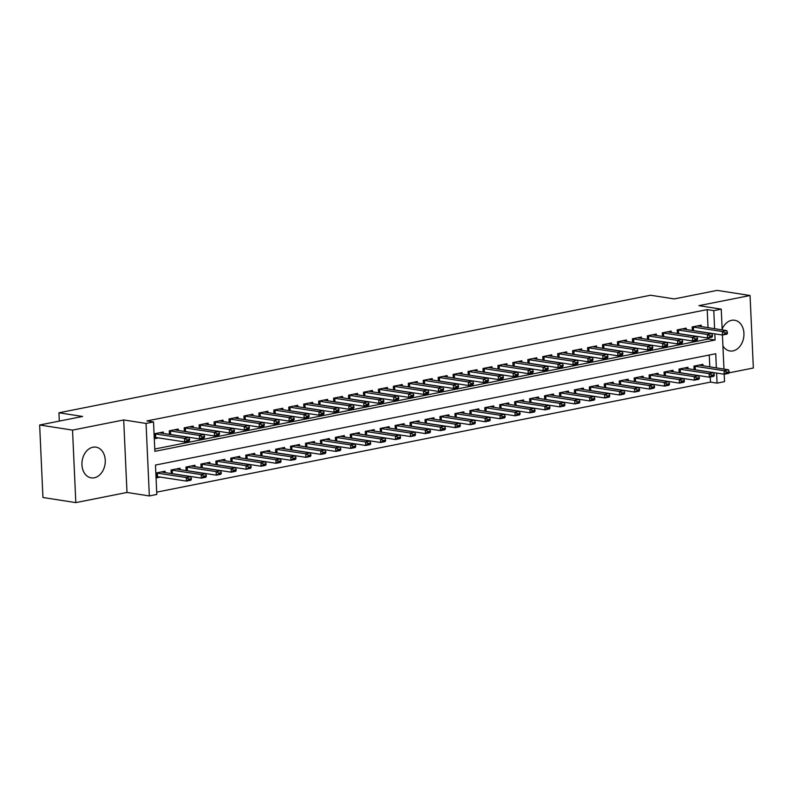 <?xml version="1.0" encoding="UTF-8"?>
<svg xmlns="http://www.w3.org/2000/svg" width="793" height="793" viewBox="0 0 793 793"><rect width="100%" height="100%" fill="white"/><g stroke="black" fill="none" stroke-linecap="round" stroke-linejoin="round"><path stroke-width="1.19" d="M94.288 477.792A15.543 11.568 98.8 0 0 105.241 462.24A15.543 11.568 98.8 0 0 95.983 447.153A15.543 11.568 98.8 0 0 92.9 447.222A15.543 11.568 98.8 0 0 81.957 462.775A15.543 11.568 98.8 0 0 91.205 477.862A15.543 11.568 98.8 0 0 94.288 477.792M722.919 345.926A15.543 11.568 98.8 0 0 729.897 350.962A15.543 11.568 98.8 0 0 732.98 350.893A15.543 11.568 98.8 0 0 743.923 335.34A15.543 11.568 98.8 0 0 734.675 320.253A15.543 11.568 98.8 0 0 731.592 320.322A15.543 11.568 98.8 0 0 722.155 329.164M716.376 367.912L715.732 353.737L155.478 465.055L156.816 494.445L149.342 495.932L146.051 423.432L153.525 421.945L154.863 451.336L715.108 340.019L714.83 333.843M126.989 492.453L123.698 419.953L72.53 430.113L39.65 424.998L42.941 497.498L75.821 502.613L126.989 492.453L149.342 495.932M728.995 372.839L753.35 368.002L750.059 295.502L698.891 305.662L721.243 309.141L722.185 329.898M724.197 374.217L724.534 381.641L717.07 383.128L716.604 373.037M156.717 492.136L710.488 382.107L717.07 383.128M72.53 430.113L75.821 502.613M39.65 424.998L82.601 416.464L58.93 412.786L650.557 295.234L674.228 298.921L717.179 290.387L750.059 295.502M163.348 433.493L163.279 432.007L154.318 433.791L154.536 438.688L158.699 437.865M178.286 430.53L178.217 429.043L169.256 430.827L169.424 434.445M193.224 427.556L193.165 426.069L184.194 427.853L184.363 431.471M208.172 424.592L208.103 423.105L199.132 424.889L199.301 428.507M223.111 421.618L223.041 420.141L214.08 421.916L214.239 425.534M238.049 418.654L237.979 417.168L229.018 418.952L229.177 422.57M252.987 415.681L252.917 414.204L243.957 415.978L244.125 419.596M267.925 412.717L267.865 411.23L258.895 413.014L259.063 416.632M282.873 409.753L282.804 408.266L273.833 410.04L274.001 413.659M297.811 406.779L297.742 405.292L288.781 407.077L288.939 410.695M312.749 403.815L312.68 402.329L303.719 404.103L303.878 407.721M327.687 400.842L327.618 399.355L318.657 401.139L318.826 404.757M342.626 397.878L342.566 396.391L333.595 398.175L333.764 401.793M357.564 394.904L357.504 393.417L348.533 395.201L348.702 398.82M372.512 391.94L372.442 390.453L363.481 392.238L363.64 395.856M387.45 388.966L387.38 387.48L378.42 389.264L378.578 392.882M402.388 386.003L402.319 384.516L393.358 386.3L393.526 389.918M417.326 383.029L417.257 381.552L408.296 383.326L408.464 386.944M432.264 380.065L432.205 378.578L423.234 380.362L423.403 383.981M447.212 377.101L447.143 375.614L438.182 377.389L438.341 381.007M462.15 374.127L462.081 372.641L453.12 374.425L453.279 378.043M477.089 371.164L477.019 369.677L468.058 371.451L468.217 375.069M492.027 368.19L491.957 366.703L482.996 368.487L483.165 372.105M506.965 365.226L506.905 363.739L497.935 365.514L498.103 369.132M521.913 362.252L521.844 360.765L512.873 362.55L513.041 366.168M536.851 359.288L536.782 357.802L527.821 359.586L527.979 363.204M551.789 356.315L551.72 354.828L542.759 356.612L542.918 360.23M566.727 353.351L566.658 351.864L557.697 353.648L557.866 357.266M581.665 350.377L581.606 348.9L572.635 350.675L572.804 354.293M596.614 347.413L596.544 345.926L587.573 347.711L587.742 351.329M611.552 344.44L611.482 342.963L602.521 344.737L602.68 348.355M626.49 341.476L626.42 339.989L617.46 341.773L617.618 345.391M641.428 338.512L641.359 337.025L632.398 338.799L632.566 342.417M656.366 335.538L656.297 334.051L647.336 335.836L647.504 339.454M671.304 332.574L671.245 331.087L662.274 332.862L662.442 336.48M686.252 329.601L686.183 328.114L677.222 329.898L677.381 333.516M697.751 370.301L698.326 370.192M682.813 373.275L683.388 373.156M667.865 376.239L668.44 376.13M652.926 379.213L653.501 379.094M637.988 382.176L638.563 382.067M623.05 385.15L623.625 385.031M608.112 388.114L608.687 388.005M593.174 391.078L593.739 390.969M578.226 394.052L578.801 393.933M563.288 397.015L563.863 396.906M548.35 399.989L548.925 399.87M533.411 402.953L533.986 402.844M518.473 405.927L519.038 405.808M503.525 408.891L504.1 408.782M488.587 411.864L489.162 411.745M473.649 414.828L474.224 414.719M458.711 417.802L459.286 417.683M443.773 420.766L444.338 420.657M428.825 423.74L429.4 423.621M413.887 426.703L414.461 426.594M398.948 429.667L399.523 429.558M384.01 432.641L384.585 432.522M369.072 435.605L369.647 435.496M354.124 438.579L354.699 438.46M339.186 441.542L339.761 441.433M324.248 444.516L324.823 444.397M309.31 447.48L309.885 447.371M294.372 450.454L294.946 450.335M279.433 453.418L279.998 453.309M264.485 456.391L265.06 456.272M249.547 459.355L250.122 459.246M234.609 462.329L235.184 462.21M219.671 465.293L220.246 465.174M204.733 468.257L205.298 468.148M189.785 471.23L190.36 471.111M174.847 474.194L175.422 474.085M710.488 382.107L710.26 377.002M709.804 366.881L709.259 355.026M702.965 365.821L702.905 364.334L693.934 366.118L694.103 369.736M688.027 368.795L687.957 367.308L678.996 369.082L679.165 372.7M673.088 371.758L673.019 370.272L664.058 372.056L664.217 375.674M658.15 374.732L658.081 373.245L649.12 375.02L649.279 378.638M643.212 377.696L643.143 376.209L634.182 377.993L634.341 381.611M628.264 380.67L628.205 379.183L619.234 380.957L619.402 384.575M613.326 383.634L613.257 382.147L604.296 383.931L604.464 387.549M598.388 386.597L598.318 385.12L589.358 386.895L589.526 390.513M583.45 389.571L583.38 388.084L574.419 389.869L574.578 393.487M568.512 392.535L568.442 391.048L559.481 392.832L559.64 396.45M553.564 395.509L553.504 394.022L544.533 395.806L544.702 399.424M538.625 398.473L538.566 396.986L529.595 398.77L529.764 402.388M523.687 401.446L523.618 399.959L514.657 401.744L514.826 405.362M508.749 404.41L508.68 402.923L499.719 404.708L499.877 408.326M493.811 407.384L493.742 405.897L484.781 407.671L484.939 411.289M478.873 410.348L478.803 408.861L469.833 410.645L470.001 414.263M463.925 413.322L463.865 411.835L454.895 413.609L455.063 417.227M448.987 416.285L448.917 414.798L439.956 416.583L440.125 420.201M434.049 419.249L433.979 417.772L425.018 419.547L425.177 423.165M419.11 422.223L419.041 420.736L410.08 422.52L410.239 426.138M404.172 425.187L404.103 423.71L395.132 425.484L395.301 429.102M389.224 428.161L389.165 426.674L380.194 428.458L380.362 432.076M374.286 431.124L374.217 429.637L365.256 431.422L365.424 435.04M359.348 434.098L359.279 432.611L350.318 434.395L350.476 438.014M344.41 437.062L344.34 435.575L335.38 437.359L335.538 440.977M329.472 440.036L329.402 438.549L320.441 440.333L320.6 443.941M314.524 443L314.464 441.513L305.493 443.297L305.662 446.915M299.585 445.973L299.516 444.486L290.555 446.261L290.724 449.879M284.647 448.937L284.578 447.45L275.617 449.234L275.786 452.853M269.709 451.911L269.64 450.424L260.679 452.198L260.838 455.816M254.771 454.875L254.702 453.388L245.741 455.172L245.899 458.79M239.833 457.839L239.764 456.362L230.793 458.136L230.961 461.754M224.885 460.812L224.825 459.325L215.855 461.11L216.023 464.728M209.947 463.776L209.877 462.299L200.916 464.074L201.085 467.692M195.009 466.75L194.939 465.263L185.978 467.047L186.137 470.665M180.07 469.714L180.001 468.227L171.04 470.011L171.199 473.629M165.132 472.687L165.063 471.201L156.092 472.985L156.32 477.882L160.483 477.049M708.02 327.697L707.197 309.607L146.953 420.924L153.525 421.945M154.754 449.026L708.536 338.998L708.476 337.818M701.19 326.637L701.121 325.15L692.16 326.934L692.319 330.542M695.967 331.117L696.541 330.998M681.028 334.081L681.603 333.972M666.09 337.055L666.665 336.936M651.152 340.019L651.727 339.91M636.214 342.992L636.779 342.873M621.266 345.956L621.841 345.847M606.328 348.93L606.903 348.811M591.39 351.894L591.965 351.775M576.452 354.858L577.026 354.749M561.513 357.831L562.078 357.712M546.565 360.795L547.14 360.686M531.627 363.769L532.202 363.65M516.689 366.733L517.264 366.624M501.751 369.707L502.326 369.588M486.813 372.67L487.388 372.561M471.865 375.644L472.44 375.525M456.927 378.608L457.502 378.499M441.988 381.582L442.563 381.463M427.05 384.546L427.625 384.436M412.112 387.509L412.687 387.4M397.174 390.483L397.739 390.364M382.226 393.447L382.801 393.338M367.288 396.421L367.863 396.302M352.35 399.385L352.925 399.276M337.412 402.358L337.987 402.239M322.473 405.322L323.038 405.213M307.525 408.296L308.1 408.177M292.587 411.26L293.162 411.151M277.649 414.233L278.224 414.115M262.711 417.197L263.286 417.088M247.773 420.171L248.338 420.052M232.825 423.135L233.4 423.026M217.887 426.099L218.462 425.99M202.949 429.072L203.523 428.954M188.01 432.036L188.585 431.927M173.072 435.01L173.647 434.891M58.93 412.786L59.306 421.093M123.698 419.953L146.051 423.432M707.197 309.607L713.779 310.628L721.243 309.141M722.423 335.023L723.969 369.092M714.592 328.718L713.779 310.628M708.536 338.998L715.108 340.019M727.478 333.159L727.449 332.574L725.208 333.02L725.238 333.605L727.478 333.159L726.953 334.14L722.473 335.033L692.319 330.443M725.238 333.605L722.473 335.033L722.314 331.504L692.23 326.914M697.206 325.923L726.794 330.622L722.314 331.504L725.208 333.02M727.449 332.574L726.794 330.622M694.093 369.627L724.247 374.227L724.088 370.698L728.569 369.806L698.99 365.117M727.012 372.799L729.253 372.353L729.223 371.768L726.983 372.214L724.247 374.227L728.727 373.334L729.253 372.353M694.004 366.108L724.088 370.698L726.983 372.214M728.569 369.806L729.223 371.768M712.53 336.133L712.51 335.548L710.27 335.994L710.29 336.579L712.53 336.133L712.015 337.114L707.534 338.006L677.381 333.407M710.29 336.579L707.534 338.006L707.366 334.477L677.281 329.888M682.267 328.897L711.856 333.585L707.366 334.477L710.27 335.994M712.51 335.548L711.856 333.585M697.592 339.097L697.572 338.512L695.322 338.958L695.352 339.543L697.592 339.097L697.077 340.078L692.586 340.97L662.433 336.371M695.352 339.543L692.586 340.97L692.428 337.441L662.343 332.852M667.329 331.861L696.908 336.559L692.428 337.441L695.322 338.958M697.572 338.512L696.908 336.559M682.654 342.07L682.624 341.486L680.384 341.922L680.414 342.517L682.654 342.07L682.129 343.052L677.648 343.944L647.494 339.345M680.414 342.517L677.648 343.944L677.49 340.415L647.405 335.826M652.391 334.834L681.97 339.523L677.49 340.415L680.384 341.922M682.624 341.486L681.97 339.523M667.716 345.034L667.686 344.449L665.446 344.896L665.476 345.48L667.716 345.034L667.191 346.016L662.71 346.908L632.556 342.308M665.476 345.48L662.71 346.908L662.551 343.379L632.467 338.789M637.453 337.798L667.032 342.487L662.551 343.379L665.446 344.896M667.686 344.449L667.032 342.487M679.155 372.601L709.309 377.19L709.15 373.662L713.631 372.779L684.052 368.081M712.074 375.763L714.315 375.317L714.285 374.732L712.045 375.178L709.309 377.19L713.789 376.298L714.315 375.317M679.066 369.072L709.15 373.662L712.045 375.178M713.631 372.779L714.285 374.732M664.217 375.565L694.371 380.164L694.212 376.635L698.692 375.743L669.114 371.055M697.136 378.737L699.376 378.291L699.347 377.706L697.106 378.152L694.371 380.164L698.851 379.272L699.376 378.291M664.128 372.046L694.212 376.635L697.106 378.152M698.692 375.743L699.347 377.706M649.279 378.529L679.432 383.128L679.274 379.599L683.754 378.717L654.166 374.018M682.198 381.701L684.438 381.255L684.409 380.67L682.168 381.116L679.432 383.128L683.913 382.236L684.438 381.255M649.18 375.01L679.274 379.599L682.168 381.116M683.754 378.717L684.409 380.67M634.341 381.502L664.494 386.102L664.326 382.573L668.816 381.681L639.227 376.992M667.25 384.674L669.49 384.228L669.47 383.643L667.23 384.08L664.494 386.102L668.975 385.21L669.49 384.228M634.241 377.983L664.326 382.573L667.23 384.08M668.816 381.681L669.47 383.643M652.778 348.008L652.748 347.413L650.508 347.859L650.538 348.454L652.778 348.008L652.252 348.989L647.772 349.882L617.618 345.282M650.538 348.454L647.772 349.882L647.613 346.353L617.529 341.753M622.515 340.772L652.094 345.461L647.613 346.353L650.508 347.859M652.748 347.413L652.094 345.461M619.392 384.466L649.546 389.066L649.388 385.537L653.868 384.645L624.289 379.956M652.312 387.638L654.552 387.192L654.532 386.607L652.282 387.053L649.546 389.066L654.037 388.173L654.552 387.192M619.303 380.947L649.388 385.537L652.282 387.053M653.868 384.645L654.532 386.607M637.83 350.972L637.81 350.387L635.57 350.833L635.59 351.418L637.83 350.972L637.314 351.953L632.834 352.845L602.68 348.246M635.59 351.418L632.834 352.845L632.665 349.316L602.581 344.727M607.567 343.736L637.156 348.424L632.665 349.316L635.57 350.833M637.81 350.387L637.156 348.424M604.454 387.44L634.608 392.039L634.45 388.511L638.93 387.618L609.351 382.93M637.374 390.612L639.614 390.166L639.584 389.571L637.344 390.017L637.374 390.612L634.608 392.039L639.089 391.147L639.614 390.166M604.365 383.911L634.45 388.511L637.344 390.017M638.93 387.618L639.584 389.571M622.892 353.946L622.872 353.351L620.632 353.797L620.651 354.392L622.892 353.946L622.376 354.927L617.886 355.809L587.732 351.22M620.651 354.392L617.886 355.809L617.727 352.29L587.643 347.691M592.629 346.7L622.208 351.398L617.727 352.29L620.632 353.797M622.872 353.351L622.208 351.398M589.516 390.404L619.67 395.003L619.511 391.474L623.992 390.582L594.413 385.894M622.436 393.576L624.676 393.13L624.646 392.545L622.406 392.991L619.67 395.003L624.15 394.111L624.676 393.13M589.427 386.885L619.511 391.474L622.406 392.991M623.992 390.582L624.646 392.545M607.953 356.909L607.924 356.325L605.683 356.771L605.713 357.356L607.953 356.909L607.428 357.891L602.948 358.783L572.794 354.184M605.713 357.356L602.948 358.783L602.789 355.254L572.705 350.665M577.691 349.673L607.269 354.362L602.789 355.254L605.683 356.771M607.924 356.325L607.269 354.362M574.578 393.378L604.732 397.967L604.573 394.448L609.054 393.556L579.465 388.857M607.497 396.55L609.738 396.103L609.708 395.509L607.468 395.955L607.497 396.55L604.732 397.967L609.212 397.085L609.738 396.103M574.489 389.849L604.573 394.448L607.468 395.955M609.054 393.556L609.708 395.509M593.015 359.883L592.986 359.288L590.745 359.735L590.775 360.329L593.015 359.883L592.49 360.865L588.01 361.747L557.856 357.157M590.775 360.329L588.01 361.747L587.851 358.228L557.766 353.628M562.752 352.637L592.331 357.336L587.851 358.228L590.745 359.735M592.986 359.288L592.331 357.336M559.64 396.341L589.794 400.941L589.625 397.412L594.116 396.52L564.527 391.831M592.549 399.513L594.79 399.067L594.77 398.482L592.53 398.929L589.794 400.941L594.274 400.049L594.79 399.067M559.541 392.822L589.625 397.412L592.53 398.929M594.116 396.52L594.77 398.482M578.077 362.847L578.047 362.262L575.807 362.708L575.837 363.293L578.077 362.847L577.552 363.828L573.071 364.721L542.918 360.121M575.837 363.293L573.071 364.721L572.913 361.192L542.828 356.602M547.814 355.611L577.393 360.3L572.913 361.192L575.807 362.708M578.047 362.262L577.393 360.3M544.692 399.315L574.846 403.905L574.687 400.386L579.168 399.494L549.589 394.795M577.611 402.487L579.852 402.041L579.832 401.446L577.582 401.892L577.611 402.487L574.846 403.905L579.336 403.022L579.852 402.041M544.603 395.786L574.687 400.386L577.582 401.892M579.168 399.494L579.832 401.446M563.139 365.821L563.109 365.226L560.869 365.672L560.889 366.257L563.139 365.821L562.614 366.792L558.133 367.684L527.979 363.095M560.889 366.257L558.133 367.684L557.975 364.165L527.88 359.566M532.866 358.575L562.455 363.273L557.975 364.165L560.869 365.672M563.109 365.226L562.455 363.273M529.754 402.279L559.908 406.878L559.749 403.35L564.229 402.457L534.651 397.769M562.673 405.451L564.913 405.005L564.884 404.42L562.643 404.866L559.908 406.878L564.388 405.986L564.913 405.005M529.665 398.76L559.749 403.35L562.643 404.866M564.229 402.457L564.884 404.42M548.191 368.785L548.171 368.2L545.931 368.646L545.951 369.231L548.191 368.785L547.676 369.766L543.195 370.658L513.041 366.059M545.951 369.231L543.195 370.658L543.027 367.129L512.942 362.54M517.928 361.549L547.507 366.237L543.027 367.129L545.931 368.646M548.171 368.2L547.507 366.237M514.816 405.253L544.969 409.842L544.811 406.313L549.291 405.431L519.712 400.733M547.735 408.415L549.975 407.979L549.945 407.384L547.705 407.83L544.969 409.842L549.45 408.95L549.975 407.979M514.726 401.724L544.811 406.313L547.705 407.83M549.291 405.431L549.945 407.384M533.253 371.748L533.223 371.164L530.983 371.61L531.013 372.195L533.253 371.748L532.727 372.73L528.247 373.622L498.093 369.032M531.013 372.195L528.247 373.622L528.088 370.093L498.004 365.504M502.99 364.512L532.569 369.211L528.088 370.093L530.983 371.61M533.223 371.164L532.569 369.211M518.315 374.722L518.285 374.137L516.045 374.583L516.074 375.168L518.315 374.722L517.789 375.704L513.309 376.596L483.155 371.996M516.074 375.168L513.309 376.596L513.15 373.067L483.066 368.477M488.052 367.486L517.631 372.175L513.15 373.067L516.045 374.583M518.285 374.137L517.631 372.175M503.377 377.686L503.347 377.101L501.107 377.547L501.136 378.132L503.377 377.686L502.851 378.667L498.371 379.56L468.217 374.96M501.136 378.132L498.371 379.56L498.212 376.031L468.128 371.441M473.114 370.45L502.693 375.148L498.212 376.031L501.107 377.547M503.347 377.101L502.693 375.148M488.438 380.66L488.409 380.075L486.168 380.511L486.198 381.106L488.438 380.66L487.913 381.641L483.433 382.533L453.279 377.934M486.198 381.106L483.433 382.533L483.274 379.004L453.18 374.415M458.166 373.424L487.754 378.112L483.274 379.004L486.168 380.511M488.409 380.075L487.754 378.112M473.49 383.624L473.471 383.039L471.23 383.485L471.25 384.07L473.49 383.624L472.975 384.605L468.494 385.497L438.341 380.898M471.25 384.07L468.494 385.497L468.326 381.968L438.242 377.379M443.228 376.388L472.816 381.076L468.326 381.968L471.23 383.485M473.471 383.039L472.816 381.076M458.552 386.597L458.532 386.003L456.282 386.449L456.312 387.043L458.552 386.597L458.037 387.579L453.546 388.471L423.393 383.871M456.312 387.043L453.546 388.471L453.388 384.942L423.303 380.343M428.289 379.361L457.868 384.05L453.388 384.942L456.282 386.449M458.532 386.003L457.868 384.05M443.614 389.561L443.584 388.976L441.344 389.422L441.374 390.007L443.614 389.561L443.089 390.543L438.608 391.435L408.454 386.835M441.374 390.007L438.608 391.435L438.45 387.906L408.365 383.316M413.351 382.325L442.93 387.014L438.45 387.906L441.344 389.422M443.584 388.976L442.93 387.014M428.676 392.535L428.646 391.94L426.406 392.386L426.436 392.981L428.676 392.535L428.151 393.516L423.67 394.399L393.516 389.809M426.436 392.981L423.67 394.399L423.512 390.88L393.427 386.28M398.413 385.289L427.992 389.987L423.512 390.88L426.406 392.386M428.646 391.94L427.992 389.987M413.738 395.499L413.708 394.914L411.468 395.36L411.498 395.945L413.738 395.499L413.212 396.48L408.732 397.372L378.578 392.773M411.498 395.945L408.732 397.372L408.573 393.843L378.489 389.254M383.465 388.263L413.054 392.951L408.573 393.843L411.468 395.36M413.708 394.914L413.054 392.951M398.79 398.473L398.77 397.878L396.53 398.324L396.55 398.919L398.79 398.473L398.274 399.454L393.794 400.336L363.64 395.747M396.55 398.919L393.794 400.336L393.625 396.817L363.541 392.218M368.527 391.227L398.116 395.925L393.625 396.817L396.53 398.324M398.77 397.878L398.116 395.925M383.852 401.436L383.832 400.852L381.582 401.298L381.611 401.882L383.852 401.436L383.336 402.418L378.846 403.31L348.692 398.71M381.611 401.882L378.846 403.31L378.687 399.781L348.603 395.192M353.589 394.2L383.168 398.889L378.687 399.781L381.582 401.298M383.832 400.852L383.168 398.889M368.914 404.41L368.884 403.815L366.644 404.261L366.673 404.846L368.914 404.41L368.388 405.382L363.908 406.274L333.754 401.684M366.673 404.846L363.908 406.274L363.749 402.745L333.665 398.155M338.651 397.164L368.23 401.863L363.749 402.745L366.644 404.261M368.884 403.815L368.23 401.863M353.975 407.374L353.946 406.789L351.705 407.235L351.735 407.82L353.975 407.374L353.45 408.355L348.97 409.247L318.816 404.648M351.735 407.82L348.97 409.247L348.811 405.719L318.727 401.129M323.713 400.138L353.291 404.826L348.811 405.719L351.705 407.235M353.946 406.789L353.291 404.826M339.037 410.338L339.007 409.753L336.767 410.199L336.797 410.784L339.037 410.338L338.512 411.319L334.031 412.211L303.878 407.622M336.797 410.784L334.031 412.211L333.873 408.682L303.788 404.093M308.774 403.102L338.353 407.8L333.873 408.682L336.767 410.199M339.007 409.753L338.353 407.8M324.099 413.312L324.069 412.727L321.829 413.173L321.849 413.758L324.099 413.312L323.574 414.293L319.093 415.185L288.939 410.586M321.849 413.758L319.093 415.185L318.925 411.656L288.84 407.067M293.826 406.075L323.415 410.764L318.925 411.656L321.829 413.173M324.069 412.727L323.415 410.764M309.151 416.275L309.131 415.691L306.891 416.137L306.911 416.721L309.151 416.275L308.636 417.257L304.145 418.149L274.001 413.549M306.911 416.721L304.145 418.149L303.987 414.62L273.902 410.031M278.888 409.039L308.467 413.728L303.987 414.62L306.891 416.137M309.131 415.691L308.467 413.728M294.213 419.249L294.183 418.664L291.943 419.101L291.973 419.695L294.213 419.249L293.688 420.231L289.207 421.123L259.053 416.523M291.973 419.695L289.207 421.123L289.048 417.594L258.964 413.004M263.95 412.013L293.529 416.702L289.048 417.594L291.943 419.101M294.183 418.664L293.529 416.702M279.275 422.213L279.245 421.628L277.005 422.074L277.035 422.659L279.275 422.213L278.749 423.194L274.269 424.086L244.115 419.487M277.035 422.659L274.269 424.086L274.11 420.558L244.026 415.968M249.012 414.977L278.591 419.666L274.11 420.558L277.005 422.074M279.245 421.628L278.591 419.666M264.337 425.187L264.307 424.592L262.067 425.038L262.096 425.633L264.337 425.187L263.811 426.168L259.331 427.06L229.177 422.461M262.096 425.633L259.331 427.06L259.172 423.531L229.088 418.932M234.074 417.941L263.653 422.639L259.172 423.531L262.067 425.038M264.307 424.592L263.653 422.639M249.398 428.151L249.369 427.566L247.129 428.012L247.148 428.597L249.398 428.151L248.873 429.132L244.393 430.024L214.239 425.425M247.148 428.597L244.393 430.024L244.234 426.495L214.14 421.906M219.126 420.914L248.715 425.603L244.234 426.495L247.129 428.012M249.369 427.566L248.715 425.603M234.45 431.124L234.431 430.53L232.19 430.976L232.21 431.57L234.45 431.124L233.935 432.106L229.455 432.988L199.301 428.398M232.21 431.57L229.455 432.988L229.286 429.469L199.202 424.87M204.188 423.878L233.776 428.577L229.286 429.469L232.19 430.976M234.431 430.53L233.776 428.577M219.512 434.088L219.483 433.503L217.242 433.949L217.272 434.534L219.512 434.088L218.987 435.07L214.506 435.962L184.353 431.362M217.272 434.534L214.506 435.962L214.348 432.433L184.263 427.843M189.249 426.852L218.828 431.541L214.348 432.433L217.242 433.949M219.483 433.503L218.828 431.541M204.574 437.062L204.544 436.467L202.304 436.913L202.334 437.498L204.574 437.062L204.049 438.043L199.568 438.925L169.415 434.336M202.334 437.498L199.568 438.925L199.41 435.407L169.325 430.807M174.311 429.816L203.89 434.514L199.41 435.407L202.304 436.913M204.544 436.467L203.89 434.514M189.636 440.026L189.606 439.441L187.366 439.887L187.396 440.472L189.636 440.026L189.111 441.007L184.63 441.899L154.476 437.3M187.396 440.472L184.63 441.899L184.472 438.37L154.387 433.781M159.373 432.79L188.952 437.478L184.472 438.37L187.366 439.887M189.606 439.441L188.952 437.478M499.877 408.217L530.031 412.816L529.873 409.287L534.353 408.395L504.774 403.706M532.797 411.389L535.037 410.943L535.007 410.358L532.767 410.804L530.031 412.816L534.512 411.924L535.037 410.943M499.788 404.698L529.873 409.287L532.767 410.804M534.353 408.395L535.007 410.358M484.939 411.19L515.093 415.78L514.925 412.251L519.415 411.369L489.826 406.67M517.849 414.352L520.099 413.906L520.069 413.322L517.829 413.768L515.093 415.78L519.574 414.888L520.099 413.906M484.84 407.661L514.925 412.251L517.829 413.768M519.415 411.369L520.069 413.322M470.001 414.154L500.145 418.754L499.986 415.225L504.467 414.333L474.888 409.644M502.911 417.326L505.151 416.88L505.131 416.295L502.891 416.731L500.145 418.754L504.635 417.861L505.151 416.88M469.902 410.635L499.986 415.225L502.891 416.731M504.467 414.333L505.131 416.295M455.053 417.118L485.207 421.717L485.048 418.189L489.529 417.296L459.95 412.608M487.973 420.29L490.213 419.844L490.183 419.259L487.943 419.705L485.207 421.717L489.687 420.825L490.213 419.844M454.964 413.599L485.048 418.189L487.943 419.705M489.529 417.296L490.183 419.259M440.115 420.092L470.269 424.691L470.11 421.162L474.591 420.27L445.012 415.582M473.034 423.264L475.275 422.818L475.245 422.233L473.005 422.669L473.034 423.264L470.269 424.691L474.749 423.799L475.275 422.818M440.026 416.563L470.11 421.162L473.005 422.669M474.591 420.27L475.245 422.233M425.177 423.056L455.331 427.655L455.172 424.126L459.653 423.234L430.074 418.545M458.096 426.228L460.336 425.782L460.307 425.197L458.067 425.643L455.331 427.655L459.811 426.763L460.336 425.782M425.088 419.537L455.172 424.126L458.067 425.643M459.653 423.234L460.307 425.197M410.239 426.029L440.393 430.629L440.234 427.1L444.714 426.208L415.126 421.509M443.148 429.201L445.398 428.755L445.369 428.161L443.128 428.607L440.393 430.629L444.873 429.737L445.398 428.755M410.14 422.5L440.234 427.1L443.128 428.607M444.714 426.208L445.369 428.161M395.301 428.993L425.454 433.593L425.286 430.064L429.776 429.172L400.187 424.483M428.21 432.165L430.45 431.719L430.43 431.134L428.19 431.58L425.454 433.593L429.935 432.7L430.45 431.719M395.201 425.474L425.286 430.064L428.19 431.58M429.776 429.172L430.43 431.134M380.353 431.967L410.506 436.556L410.348 433.037L414.828 432.145L385.249 427.447M413.272 435.139L415.512 434.693L415.482 434.098L413.242 434.544L413.272 435.139L410.506 436.556L414.987 435.674L415.512 434.693M380.263 428.438L410.348 433.037L413.242 434.544M414.828 432.145L415.482 434.098M365.414 434.931L395.568 439.53L395.41 436.001L399.89 435.109L370.311 430.421M398.334 438.103L400.574 437.657L400.544 437.072L398.304 437.518L395.568 439.53L400.049 438.638L400.574 437.657M365.325 431.412L395.41 436.001L398.304 437.518M399.89 435.109L400.544 437.072M350.476 437.905L380.63 442.494L380.471 438.975L384.952 438.083L355.373 433.384M383.396 441.067L385.636 440.63L385.606 440.036L383.366 440.482L380.63 442.494L385.111 441.612L385.636 440.63M350.387 434.376L380.471 438.975L383.366 440.482M384.952 438.083L385.606 440.036M335.538 440.868L365.692 445.468L365.533 441.939L370.014 441.047L340.425 436.358M368.458 444.04L370.698 443.594L370.668 443.009L368.428 443.456L365.692 445.468L370.172 444.576L370.698 443.594M335.439 437.349L365.533 441.939L368.428 443.456M370.014 441.047L370.668 443.009M320.6 443.842L350.754 448.432L350.585 444.903L355.076 444.021L325.487 439.322M353.509 447.004L355.75 446.558L355.73 445.973L353.49 446.419L350.754 448.432L355.234 447.539L355.75 446.558M320.501 440.313L350.585 444.903L353.49 446.419M355.076 444.021L355.73 445.973M305.652 446.806L335.806 451.405L335.647 447.876L340.128 446.984L310.549 442.296M338.571 449.978L340.812 449.532L340.792 448.947L338.542 449.393L335.806 451.405L340.296 450.513L340.812 449.532M305.563 443.287L335.647 447.876L338.542 449.393M340.128 446.984L340.792 448.947M290.714 449.77L320.868 454.369L320.709 450.84L325.189 449.958L295.611 445.26M323.633 452.942L325.873 452.496L325.844 451.911L323.603 452.357L320.868 454.369L325.348 453.477L325.873 452.496M290.625 446.251L320.709 450.84L323.603 452.357M325.189 449.958L325.844 451.911M275.776 452.744L305.929 457.343L305.771 453.814L310.251 452.922L280.672 448.233M308.695 455.916L310.935 455.469L310.906 454.885L308.665 455.321L308.695 455.916L305.929 457.343L310.41 456.451L310.935 455.469M275.686 449.225L305.771 453.814L308.665 455.321M310.251 452.922L310.906 454.885M260.838 455.707L290.991 460.307L290.833 456.778L295.313 455.886L265.734 451.197M293.757 458.879L295.997 458.433L295.967 457.848L293.727 458.295L290.991 460.307L295.472 459.415L295.997 458.433M260.748 452.188L290.833 456.778L293.727 458.295M295.313 455.886L295.967 457.848M245.899 458.681L276.053 463.281L275.885 459.752L280.375 458.86L250.786 454.171M278.809 461.853L281.049 461.407L281.029 460.812L278.789 461.258L276.053 463.281L280.534 462.388L281.049 461.407M245.8 455.152L275.885 459.752L278.789 461.258M280.375 458.86L281.029 460.812M230.951 461.645L261.105 466.244L260.947 462.716L265.427 461.823L235.848 457.135M263.871 464.817L266.111 464.371L266.091 463.786L263.851 464.232L261.105 466.244L265.596 465.352L266.111 464.371M230.862 458.126L260.947 462.716L263.851 464.232M265.427 461.823L266.091 463.786M216.013 464.619L246.167 469.218L246.008 465.689L250.489 464.797L220.91 460.099M248.933 467.791L251.173 467.345L251.143 466.75L248.903 467.196L248.933 467.791L246.167 469.218L250.647 468.326L251.173 467.345M215.924 461.09L246.008 465.689L248.903 467.196M250.489 464.797L251.143 466.75M201.075 467.583L231.229 472.182L231.07 468.653L235.551 467.761L205.972 463.072M233.994 470.755L236.235 470.308L236.205 469.724L233.965 470.17L231.229 472.182L235.709 471.29L236.235 470.308M200.986 464.064L231.07 468.653L233.965 470.17M235.551 467.761L236.205 469.724M186.137 470.556L216.291 475.146L216.132 471.627L220.613 470.735L191.034 466.036M219.056 473.728L221.297 473.282L221.267 472.687L219.027 473.134L219.056 473.728L216.291 475.146L220.771 474.264L221.297 473.282M186.048 467.027L216.132 471.627L219.027 473.134M220.613 470.735L221.267 472.687M171.199 473.52L201.353 478.12L201.194 474.591L205.674 473.699L176.086 469.01M204.108 476.692L206.358 476.246L206.329 475.661L204.088 476.107L201.353 478.12L205.833 477.227L206.358 476.246M171.1 470.001L201.194 474.591L204.088 476.107M205.674 473.699L206.329 475.661M156.261 476.494L186.405 481.083L186.246 477.564L190.726 476.672L161.148 471.974M189.17 479.656L191.41 479.22L191.391 478.625L189.15 479.071L186.405 481.083L190.895 480.201L191.41 479.22M156.162 472.965L186.246 477.564L189.15 479.071M190.726 476.672L191.391 478.625M692.913 326.954L693.072 330.483M693.379 327.003L693.538 330.532M695.322 369.726L695.154 366.197M694.846 369.677L694.688 366.148M677.965 329.928L678.134 333.456M678.441 329.977L678.6 333.506M663.027 332.891L663.186 336.42M663.493 332.941L663.662 336.47M648.089 335.865L648.248 339.394M648.555 335.915L648.714 339.434M633.151 338.829L633.31 342.358M633.617 338.879L633.776 342.407M680.374 372.69L680.216 369.161M679.908 372.641L679.75 369.112M665.436 375.664L665.277 372.135M664.97 375.614L664.812 372.086M650.498 378.628L650.339 375.099M650.032 378.578L649.864 375.049M635.56 381.592L635.401 378.073M635.084 381.552L634.925 378.023M618.213 341.803L618.371 345.332M618.679 341.852L618.837 345.371M620.622 384.565L620.453 381.036M620.146 384.516L619.987 380.987M603.265 344.767L603.433 348.296M603.741 344.816L603.899 348.345M605.674 387.529L605.515 384.01M605.208 387.49L605.049 383.961M588.327 347.74L588.485 351.259M588.803 347.78L588.961 351.309M590.735 390.503L590.577 386.974M590.27 390.453L590.111 386.925M573.389 350.704L573.547 354.233M573.854 350.754L574.013 354.283M575.797 393.467L575.639 389.938M575.331 393.417L575.173 389.898M558.45 353.678L558.609 357.197M558.916 353.718L559.075 357.246M560.859 396.441L560.701 392.912M560.393 396.391L560.225 392.862M543.512 356.642L543.671 360.171M543.978 356.691L544.137 360.22M545.921 399.404L545.753 395.876M545.445 399.355L545.287 395.836M528.564 359.606L528.733 363.135M529.04 359.655L529.199 363.184M530.973 402.378L530.814 398.849M530.507 402.329L530.348 398.8M513.626 362.579L513.785 366.108M514.102 362.629L514.26 366.158M516.035 405.342L515.876 401.813M515.569 405.292L515.41 401.764M498.688 365.543L498.847 369.072M499.154 365.593L499.322 369.122M483.75 368.517L483.908 372.046M484.216 368.567L484.374 372.095M468.812 371.481L468.97 375.01M469.278 371.53L469.436 375.059M453.874 374.455L454.032 377.983M454.339 374.504L454.498 378.023M438.925 377.418L439.084 380.947M439.401 377.468L439.56 380.997M423.987 380.392L424.146 383.921M424.453 380.442L424.622 383.961M409.049 383.356L409.208 386.885M409.515 383.406L409.674 386.934M394.111 386.33L394.27 389.849M394.577 386.369L394.736 389.898M379.173 389.294L379.332 392.822M379.639 389.343L379.797 392.872M364.225 392.267L364.393 395.786M364.701 392.307L364.859 395.836M349.287 395.231L349.445 398.76M349.753 395.281L349.921 398.81M334.349 398.195L334.507 401.724M334.815 398.245L334.973 401.773M319.41 401.169L319.569 404.698M319.876 401.218L320.035 404.747M304.472 404.133L304.631 407.661M304.938 404.182L305.097 407.711M289.524 407.106L289.693 410.635M290 407.156L290.159 410.675M274.586 410.07L274.745 413.599M275.062 410.12L275.221 413.649M259.648 413.044L259.807 416.573M260.114 413.094L260.273 416.612M244.71 416.008L244.868 419.537M245.176 416.057L245.334 419.586M229.772 418.982L229.93 422.5M230.238 419.031L230.396 422.55M214.824 421.945L214.992 425.474M215.299 421.995L215.458 425.524M199.886 424.919L200.044 428.438M200.361 424.959L200.52 428.488M184.947 427.883L185.106 431.412M185.413 427.933L185.582 431.461M170.009 430.857L170.168 434.376M170.475 430.896L170.634 434.425M155.071 433.821L155.23 437.349M155.537 433.87L155.696 437.399M501.097 408.316L500.938 404.787M500.631 408.266L500.472 404.737M486.159 411.28L486 407.751M485.693 411.23L485.524 407.701M471.22 414.243L471.062 410.724M470.745 414.204L470.586 410.675M456.272 417.217L456.114 413.688M455.806 417.168L455.648 413.639M441.334 420.181L441.176 416.662M440.868 420.141L440.71 416.612M426.396 423.155L426.238 419.626M425.93 423.105L425.772 419.576M411.458 426.119L411.299 422.6M410.992 426.069L410.824 422.55M396.52 429.092L396.361 425.563M396.044 429.043L395.885 425.514M381.582 432.056L381.413 428.527M381.106 432.007L380.947 428.488M366.634 435.03L366.475 431.501M366.168 434.98L366.009 431.451M351.695 437.994L351.537 434.465M351.23 437.944L351.071 434.425M336.757 440.967L336.599 437.439M336.291 440.918L336.133 437.389M321.819 443.931L321.661 440.402M321.343 443.882L321.185 440.353M306.881 446.905L306.713 443.376M306.405 446.856L306.247 443.327M291.933 449.869L291.774 446.34M291.467 449.819L291.309 446.29M276.995 452.833L276.836 449.314M276.529 452.793L276.37 449.264M262.057 455.806L261.898 452.278M261.591 455.757L261.432 452.228M247.119 458.77L246.96 455.251M246.653 458.731L246.484 455.202M232.18 461.744L232.012 458.215M231.705 461.695L231.546 458.166M217.232 464.708L217.074 461.179M216.767 464.658L216.608 461.139M202.294 467.682L202.136 464.153M201.828 467.632L201.67 464.103M187.356 470.645L187.198 467.117M186.89 470.596L186.732 467.077M172.418 473.619L172.259 470.09M171.952 473.57L171.784 470.041M157.48 476.583L157.321 473.054M157.004 476.534L156.845 473.005"/></g></svg>
